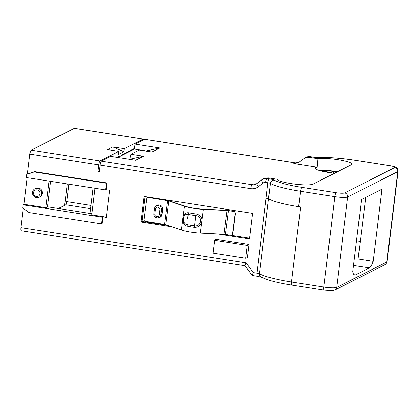 <?xml version="1.0" encoding="UTF-8"?>
<svg xmlns="http://www.w3.org/2000/svg" width="419" height="419" viewBox="0 0 419 419"><rect width="100%" height="100%" fill="white"/><g stroke="black" fill="none" stroke-linecap="round" stroke-linejoin="round"><path stroke-width="0.63" d="M274.152 180.128A39.276 5.976 6.9 0 0 301.79 187.335A3.572 0.786 98.9 0 0 300.512 191.268A42.848 6.521 6.9 0 1 270.365 183.407A3.572 3.326 -59.8 0 1 274.157 180.128A7.144 1.084 -173.1 0 0 269.129 178.819A3.572 0.786 98.9 0 0 267.856 182.752A3.572 0.545 -173.1 0 1 270.365 183.407L268.5 198.821A42.848 6.521 6.9 0 0 298.647 206.682L300.591 206.986L291.519 281.966A46.42 7.06 -173.1 0 1 259.476 273.79A3.572 0.545 6.9 0 0 257.009 273.162A3.572 0.786 98.9 0 0 257.313 276.257L261.137 277.153A3.572 3.279 -62.2 0 1 259.476 273.79L268.542 198.847M268.5 198.821A3.572 0.545 6.9 0 0 266.086 198.182L257.009 273.162L253.327 272.586C252.217 274.707 251.887 275.66 252.332 275.435M308.934 157.266L304.859 157.905L297.935 162.907L293.845 163.546L317.162 167.191L317.953 158.681L308.934 157.266L310.149 156.654A7.144 6.882 -116.8 0 0 306.079 157.287L304.875 157.895M269.129 178.819L266.971 178.478A7.144 6.882 -116.8 0 0 262.902 179.112L264.132 178.489L268.181 177.866L277.2 179.274A18.305 2.786 -173.1 0 0 293.342 183.915A18.305 2.786 -173.1 0 0 313.009 184.13L351.504 164.672A18.305 2.786 6.9 0 0 352.033 164.133A18.305 2.786 6.9 0 0 338.631 159.77A18.305 2.786 6.9 0 0 317.953 158.681M257.03 183.47A7.144 6.882 63.2 0 1 256.056 184.072A7.144 6.882 63.2 0 1 251.987 184.706L253.306 184.035L256.69 183.705M145.744 151.055L159.822 147.991L151.861 152.013L139.208 150.033L130.901 154.234L143.555 156.214L129.476 159.278M143.555 156.214L135.599 160.236L110.815 156.36L101.34 161.147A3.572 0.786 -81.1 0 0 100.062 165.086L99.214 172.089L97.842 171.874L98.69 164.866A3.572 0.786 98.9 0 1 99.963 160.933L118.902 151.364L118.462 154.491L123.893 151.746L124.202 148.682L143.141 139.113L74.31 128.35A3.572 0.786 -81.1 0 1 74.435 128.324L143.272 139.087A3.572 0.786 98.9 0 0 143.141 139.113M130.901 154.234L129.78 159.126M317.162 167.191A17.855 2.718 6.9 0 0 315.119 168.197A17.855 2.718 6.9 0 0 334.54 173.246M365.761 197.339L358.083 259L373.209 261.362L381.95 189.158L361.508 199.491L352.772 271.695A21.783 4.787 -81.1 0 0 354.704 275.047A21.783 4.787 -81.1 0 0 355.485 274.901L369.317 267.909L353.526 265.442M159.822 147.991L135.044 144.115L144.518 139.328A3.572 0.786 -81.1 0 1 144.644 139.302L295.295 162.855L298.574 162.535A7.144 6.882 63.2 0 1 295.17 162.881A3.572 0.786 -81.1 0 1 295.295 162.855M135.044 144.115L134.342 149.075L146.048 150.903M117.776 157.45L134.342 149.075M105.614 189.927L106.426 183.25L34.149 171.952L26.842 174.377L26.455 177.551L105.614 189.927L106.201 189.713L107.018 182.951L34.746 171.649L27.439 174.079L29.854 154.108A3.572 0.786 -81.1 0 1 31.132 150.17L74.31 128.35M106.201 189.713L109.663 190.252L106.379 217.372L102.922 216.827L102.315 217.215L23.155 204.839L22.773 208.013L29.23 212.59L101.508 223.893L102.315 217.215M101.508 223.893L102.1 223.594L102.922 216.827M244.979 265.761L21.249 230.78A3.572 0.786 -81.1 0 1 20.95 227.685L23.286 208.379M217.665 233.996L249.467 238.966L252.563 213.371L144.131 196.417L141.035 222.012L172.005 226.857M248.975 244.413L215.932 239.249L214.591 240.276L213.03 253.149L245.639 258.251L247.362 257.727L248.975 244.413L247.194 245.377L214.591 240.276M373.209 261.362A21.783 4.787 -81.1 0 1 369.317 267.909M99.324 171.203L97.842 171.874M134.431 148.446L120.918 155.276L120.84 155.899M119.221 156.716L119.3 156.098L116.896 157.308M143.612 139.784A3.572 0.786 98.9 0 0 143.272 139.087M50.605 181.327L47.52 206.792L91.824 213.716M47.52 206.792L45.844 207.698L24.019 204.289L27.24 177.672M23.155 204.839L24.019 204.289M94.904 188.251L91.682 214.868L106.405 217.168M38.883 197.344L39.601 197.04A4.787 4.609 -116.8 0 0 41.816 190.566A4.787 4.609 -116.8 0 0 35.29 188.519L34.62 188.911A4.735 4.562 -116.8 0 0 38.883 197.344A4.735 4.562 -116.8 0 0 39.506 189.131A4.735 4.562 -116.8 0 0 34.62 188.911M49.065 181.087L45.844 207.698M27.439 174.079L26.842 174.377M34.149 171.952L34.746 171.649M118.902 151.364L107.547 149.583L112.842 146.907L123.893 151.746M124.202 148.682L112.842 146.907M107.018 182.951L106.426 183.25M141.035 222.012L142.088 221.426L167.919 225.464M231.372 235.389L249.556 238.228M145.094 196.569L142.088 221.426M228.732 210.532L234.059 211.585L228.743 210.532M234.059 211.585A1.43 1.377 63.2 0 1 235.253 213.208L235.515 213.077L234.315 211.454M232.823 234.069L235.52 213.072M232.063 235.106L232.55 234.205A1.43 1.377 63.2 0 1 230.995 235.378L225.412 234.462A2.142 0.33 -172.7 0 0 223.966 234.305L227.025 210.506L203.388 209.348A15.356 2.362 -172.7 0 1 184.381 206.227L168.826 200.937A2.142 0.33 7.3 0 0 167.616 200.659L148.363 197.496A1.43 1.377 63.2 0 0 147.54 197.621L147.792 197.49A1.43 1.377 -116.8 0 1 148.619 197.365L148.363 197.496M228.727 210.537A3.216 0.492 -172.7 0 0 226.559 210.301L202.916 209.139A14.283 2.195 7.3 0 1 185.24 206.237L169.685 200.947A3.216 0.492 -172.7 0 0 167.872 200.528L148.619 197.365M39.915 193.672A3.357 3.237 -116.8 0 0 35.411 190.058A3.357 3.237 -116.8 0 0 34.719 195.762A3.357 3.237 -116.8 0 0 39.915 193.672M245.089 265.735C244.56 266.023 244.895 265.07 246.084 262.886L20.95 227.685M58.377 208.489L65.725 204.776A2.854 0.629 98.9 0 0 65.773 204.744A2.854 0.629 98.9 0 0 66.747 201.628L68.857 184.182M64.076 205.609A4.997 1.1 98.9 0 0 65.191 201.047L67.26 183.931M92.997 187.953L89.917 213.418M245.639 258.251L247.194 245.377M160.121 217.236A3.965 3.818 63.2 0 1 158.806 217.561M158.44 217.697A3.965 3.818 -116.8 0 0 162.022 214.392L162.656 209.49A3.965 3.818 -116.8 0 0 155.873 206.263M169.685 200.947L168.826 200.937L165.762 224.731A2.142 0.33 -172.7 0 0 164.557 224.453L145.299 221.29A1.43 1.377 63.2 0 1 144.105 219.666L146.807 198.669A1.43 1.377 63.2 0 1 147.54 197.621M225.412 234.462L228.47 210.663A2.142 0.33 7.3 0 0 227.025 210.506M165.762 224.731L181.317 230.021A15.356 2.362 7.3 0 0 200.324 233.142L223.966 234.305M232.55 234.205L235.253 213.208M194.316 227.334C197.826 227.454 200.272 225.935 201.654 222.788L202.052 219.703C201.413 216.55 199.407 214.638 196.04 213.962A15.356 2.362 7.3 0 1 188.89 212.789C185.952 212.386 184.004 213.648 183.045 216.581A6.824 4.08 -89.3 0 0 182.653 219.666C182.977 222.693 184.182 225.579 187.167 226.16A15.356 2.362 -172.7 0 0 194.316 227.334L194.521 225.846C201.628 226.878 203.021 216.063 195.835 215.638L196.04 213.962M181.317 230.021L184.381 206.227M188.89 212.789L186.869 219.671L187.167 226.16M156.182 206.075A3.965 3.818 63.2 0 1 157.177 205.263M155.37 209.112L154.779 214.015A2.32 2.236 -116.8 0 0 156.737 216.644A2.32 2.236 -116.8 0 0 159.251 214.717L159.843 209.809A2.32 2.236 -116.8 0 0 157.884 207.185A2.32 2.236 -116.8 0 0 155.37 209.112L154.396 208.746L153.799 213.653A3.666 3.535 -116.8 0 0 158.785 217.571A3.666 3.535 -116.8 0 0 160.87 214.758L161.462 209.851A3.666 3.535 -116.8 0 0 156.078 206.132A3.666 3.535 -116.8 0 0 154.396 208.746M162.52 210.527L162.672 209.296A3.75 3.614 -116.8 0 0 162.682 209.186M160.294 205.268A3.75 3.614 -116.8 0 0 157.167 205.493L156.078 206.132M158.785 217.571L159.948 217.079A3.75 3.614 -116.8 0 0 161.933 214.874M336.368 172.324L336.782 172.115M322.541 171.329L324.536 171.429L324.72 171.79M329.009 172.539L329.056 172.136L333.686 171.617L333.288 173.11M336.441 172.047L333.686 171.617M329.056 172.136L324.536 171.429M266.086 198.182L267.856 182.752L265.693 182.412A3.572 3.441 -116.8 0 0 263.137 183.061A3.572 0.938 -127.5 0 1 261.812 179.793L262.902 179.112A7.144 6.882 -116.8 0 0 261.854 179.772L257.104 183.412A3.572 0.938 -127.5 0 0 257.067 183.438L256.056 184.072M265.693 182.412A3.572 0.786 -81.1 0 1 266.971 178.478L268.181 177.866M301.79 187.335L336.059 192.693A7.144 1.084 6.9 0 0 344.643 192.908L394.724 167.595A7.144 1.084 6.9 0 0 389.544 165.657L355.27 160.299A39.276 5.976 6.9 0 0 318.917 157.502A7.144 1.084 -173.1 0 1 312.307 156.994L310.149 156.654A3.572 0.786 -81.1 0 1 310.275 156.633L306.079 157.287M293.845 163.546L295.17 162.881L144.518 139.328M298.647 206.682L300.512 191.268L334.781 196.626A10.711 1.629 6.9 0 0 347.665 196.951L397.741 171.638A10.711 1.629 6.9 0 0 398.05 171.313C397.563 168.752 396.924 167.485 396.138 167.511C395.672 166.977 393.514 166.353 389.67 165.636L355.401 160.278A3.572 0.786 -81.1 0 0 355.27 160.299M336.059 192.693A3.572 0.786 98.9 0 0 334.781 196.626L323.845 287.02L291.519 281.966A3.572 0.786 -81.1 0 0 291.818 285.061L324.144 290.116A3.572 0.786 -81.1 0 1 323.845 287.02A10.711 1.629 -173.1 0 0 336.724 287.345L347.665 196.951A3.572 3.441 63.2 0 0 344.643 192.908M394.724 167.595A3.572 3.441 63.2 0 1 397.741 171.638L386.8 262.032L336.724 287.345A3.572 3.441 -116.8 0 1 334.896 289.99L332.126 290.634L324.144 290.116M318.917 157.502A3.572 2.488 -91.7 0 0 318.388 157.434C329.109 157.209 341.443 158.157 355.401 160.278M318.388 157.434L312.438 156.968A3.572 0.786 98.9 0 0 312.307 156.994M263.137 183.061L258.387 186.701A3.572 0.938 -127.5 0 1 257.067 183.438L261.812 179.793M258.387 186.701A10.711 10.323 63.2 0 1 250.714 188.639A3.572 0.786 -81.1 0 1 251.987 184.706L101.34 161.147M250.714 188.639L100.062 165.086M29.854 154.108L98.69 164.866M253.327 272.586L246.084 262.886M398.05 171.313L387.109 261.707A10.711 1.629 -173.1 0 1 386.8 262.032A3.572 3.441 -116.8 0 1 384.972 264.682L334.896 289.99M356.511 240.768L360.277 241.36M354.008 274.67L355.485 274.901M31.132 150.17L99.963 160.933M90.494 208.646L65.725 204.776M65.191 201.047L66.747 201.628L90.886 205.404M202.916 209.139L203.388 209.348L202.052 219.703A6.824 5.992 114 0 1 201.654 222.788L200.324 233.142M187.099 224.626A15.948 2.451 7.3 0 0 194.521 225.846L195.835 215.638A15.948 2.451 -172.7 0 1 188.414 214.418C182.637 212.711 181.244 223.531 187.099 224.626M164.557 224.453L167.616 200.659M159.843 209.809L161.462 209.851L162.672 209.296M154.779 214.015L153.799 213.653M159.251 214.717L160.87 214.758L162.048 214.214M337.536 171.732A13.927 2.121 6.9 0 0 320.1 170.716M331.555 172.895L331.895 171.612M330.774 172.178L330.701 172.785M312.438 156.968L310.275 156.633M387.109 261.707C386.109 263.933 385.391 264.923 384.972 264.682M261.131 277.148L268.893 280.133C275.079 281.987 282.72 283.632 291.818 285.061M252.343 275.482L257.313 276.257M252.055 275.273L244.916 265.709M319.886 170.659L322.782 170.418L332.508 170.973L337.573 171.717"/></g></svg>
